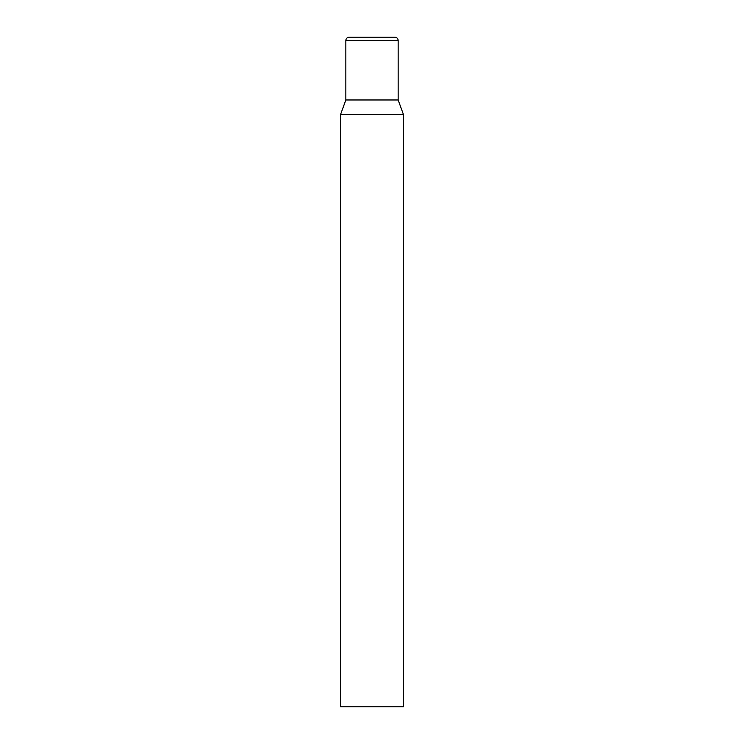 <?xml version="1.0" encoding="UTF-8"?>
<svg xmlns="http://www.w3.org/2000/svg" width="744" height="744" viewBox="0 0 744 744"><rect width="100%" height="100%" fill="white"/><g stroke="black" fill="none" stroke-linecap="round" stroke-linejoin="round"><path stroke-width="0.56" stroke-dasharray="3.72 2.79" d="M340.613 114.371L403.388 114.371M340.613 706.8L403.388 706.8M345.848 99.975L398.152 99.975M394.804 37.2L349.196 37.2M398.152 40.548L345.848 40.548"/><path stroke-width="1.12" d="M403.388 114.371L340.613 114.371L340.613 706.8L403.388 706.8L403.388 114.371L398.152 99.975L345.848 99.975L345.848 40.548A3.348 3.348 0 0 1 349.196 37.2L394.804 37.2A3.348 3.348 0 0 1 398.152 40.548L398.152 99.975M345.848 40.548L398.152 40.548M345.848 99.975L340.613 114.371"/></g></svg>
